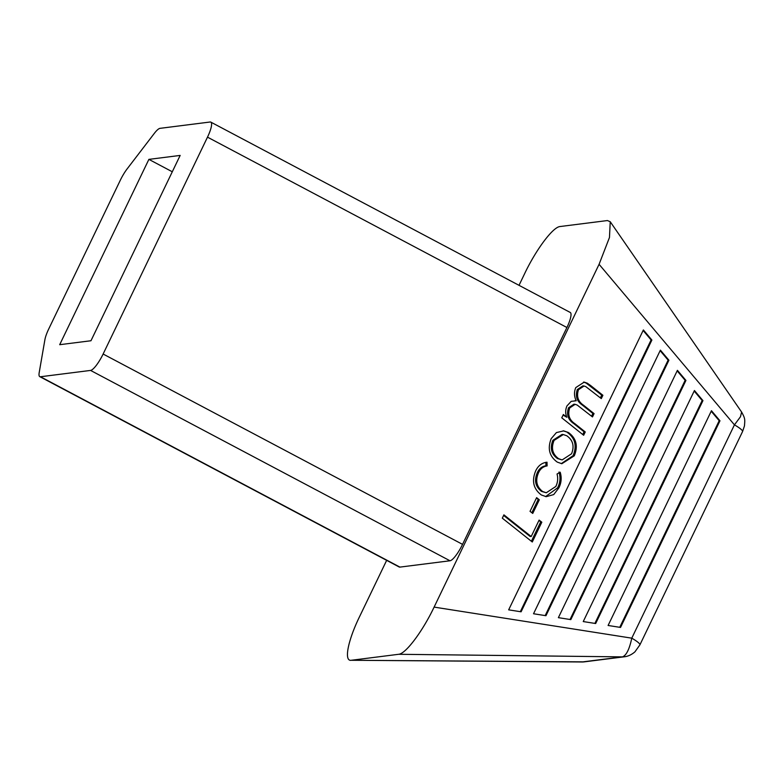 <?xml version="1.0" encoding="UTF-8"?>
<svg xmlns="http://www.w3.org/2000/svg" width="784" height="784" viewBox="0 0 784 784"><rect width="100%" height="100%" fill="white"/><g stroke="black" fill="none" stroke-linecap="round" stroke-linejoin="round"><path stroke-width="1.18" d="M48.794 328.829A17.728 4.145 -62.1 0 0 44.884 339.795L39.2 372.576A17.728 4.145 -62.1 0 0 39.778 376.643A17.728 4.145 -62.1 0 0 40.484 376.751L90.572 370.42A17.728 4.145 -62.1 0 0 103.125 354.025L207.495 137.151A17.728 4.145 -62.1 0 0 210.827 122.118A17.728 4.145 -62.1 0 0 210.122 122.01L160.044 128.341A17.728 4.145 -62.1 0 0 154.311 133.398L127.135 168.893A17.728 4.145 -62.1 0 0 120.315 180.232L48.794 328.829M581.914 661.99L622.467 656.874L398.664 654.287L351.301 660.275L582.081 661.98A17.728 17.003 82.8 0 0 584.286 661.853L351.301 660.275C343.519 661.657 348.165 639.911 359.631 616.518L386.659 560.354M519.018 285.337L524.604 273.724C535.639 250.37 552.691 227.056 560.041 226.537L607.414 220.549L610.236 221.745L609.472 237.474L599.084 264.306L434.111 607.1L631.777 638.166L734.441 424.859L599.084 264.306M398.664 654.287C406.014 653.768 423.066 630.454 434.111 607.1M103.125 354.025L462.55 544.37L566.92 327.506L207.495 137.151M462.55 544.37A17.728 4.145 117.9 0 1 449.987 560.776L90.572 370.42M40.484 376.751L399.909 567.106L449.987 560.776M399.909 567.106A17.728 4.145 117.9 0 1 399.203 566.999L39.778 376.643M210.827 122.118L570.252 312.463A17.728 4.145 117.9 0 1 566.92 327.506M180.163 155.418L148.882 159.377L59.692 344.695L90.973 340.746L180.163 155.418M584.286 661.853L624.672 656.747A17.728 17.003 82.8 0 1 622.467 656.874C626.318 655.473 629.415 649.24 631.777 638.166A17.728 2.803 -154.3 0 1 639.891 644.889A17.728 2.803 -154.3 0 0 639.891 644.889L634.913 651.867C631.688 654.63 628.278 656.257 624.672 656.747L624.672 656.747A17.728 17.003 82.8 0 0 624.985 656.708M677.415 370.332L685.931 380.426L570.811 619.615L558.384 617.665L677.415 370.332M521.095 611.804L508.669 609.844L643.38 329.946L651.886 340.04L521.095 611.804M532.287 541.989L502.309 518.165L503.906 514.853L531.189 536.54L539.108 520.096L541.822 522.193L532.287 541.989M535.639 470.988C538.079 465.745 541.871 462.815 547.016 462.217L547.114 465.912C543.214 466.49 540.352 468.763 538.52 472.732C535.178 480.514 536.56 486.786 542.665 491.529L546.272 492.773L555.827 486.452C557.787 482.425 558.188 478.279 557.032 474.016L560.178 472.184C561.834 477.583 561.393 482.826 558.835 487.922L553.72 494.586L546.203 496.674L541.342 494.969C533.453 488.991 531.552 480.994 535.639 470.988M583.649 435.267L561.765 417.813L563.363 414.501L566.803 417.255C565.264 413.482 565.323 409.699 566.969 405.896L571.203 401.349L576.25 400.771C574.094 396.498 573.937 392.118 575.77 387.6L584.217 382.122L587.285 383.19L590.793 385.659L602.896 395.283L601.299 398.595L585.815 386.63L584.06 386.002L578.474 389.717C576.358 396.322 578.024 401.486 583.492 405.201L594.066 413.619L592.479 416.931L577.191 405.054L575.133 404.328L569.703 407.945C567.508 414.667 569.233 419.91 574.878 423.693L585.246 431.955L583.649 435.267M575.534 400.663L575.025 400.614M557.306 462.129C549.368 456.386 547.34 448.556 551.211 438.638L556.424 432.582L563.725 430.886L568.41 432.503C576.309 438.236 578.269 446.018 574.29 455.827L561.854 463.716L557.306 462.129M532.748 513.432L530.033 511.344L536.619 497.654L539.323 499.78L532.748 513.432M719.977 420.802L620.536 627.425L608.1 625.475L711.46 410.708L719.977 420.802L719.193 420.704L619.762 627.308M694.438 390.52L702.954 400.614L595.673 623.525L583.247 621.565L694.438 390.52M660.393 350.134L668.909 360.228L545.958 615.705L533.532 613.754L660.393 350.134M639.891 644.889L742.556 431.572A17.728 2.803 -154.3 0 0 734.441 424.859L740.459 416.774L741.615 412.061L610.236 221.735M172.294 171.774L148.882 159.377M563.128 430.828L568.41 432.503M567.234 432.356C575.133 438.099 577.093 445.871 573.104 455.69L574.29 455.827M575.133 404.328L573.957 404.181L568.527 407.798C566.332 414.52 568.057 419.763 573.702 423.546L584.07 431.808L585.246 431.955M584.07 431.808L582.747 434.552M545.85 462.325L545.938 465.765L547.114 465.912M545.938 465.765C542.038 466.343 539.176 468.616 537.344 472.585L538.52 472.732M536.354 498.222L539.323 499.78M573.104 455.69L561.266 463.628M583.61 382.073L586.109 383.043L601.72 395.136L602.896 395.283M601.72 395.136L600.397 397.88M559.002 472.046C560.658 477.436 560.207 482.689 557.659 487.785L558.835 487.922M557.659 487.785L545.605 496.586M660.138 350.673L668.125 360.14L668.909 360.228M573.702 423.546L574.878 423.693M584.06 386.002L582.884 385.855L577.298 389.57C575.182 396.175 576.848 401.339 582.316 405.063L583.492 405.201M582.316 405.063L592.89 413.472L594.066 413.619M577.298 389.57L578.474 389.717M563.079 415.079L566.803 417.255M586.109 383.043L587.285 383.19M677.16 370.861L685.147 380.328L685.931 380.426M685.147 380.328L570.046 619.497M503.632 515.421L530.013 536.393L531.189 536.54M694.183 391.049L702.17 400.516L702.954 400.614M643.115 330.476L651.102 339.942L651.886 340.04M651.102 339.942L520.321 611.677M537.344 472.585C534.002 480.376 535.384 486.639 541.489 491.382L542.665 491.529M541.489 491.382L546.272 492.773M538.138 499.633L531.836 512.736M568.527 407.798L569.703 407.945M711.206 411.237L719.193 420.704M668.125 360.14L545.184 615.587M538.833 520.654L541.822 522.193M702.17 400.516L594.899 623.398M592.89 413.472L591.577 416.216M540.637 522.046L531.385 541.274M563.284 434.552L562.099 434.405L552.896 440.265C549.77 448.007 551.309 454.103 557.493 458.571L562.148 459.924L571.556 453.779C574.564 446.155 572.967 440.147 566.773 435.757L563.284 434.552L554.072 440.412C550.946 448.154 552.485 454.25 558.678 458.718L562.148 459.924M552.896 440.265L554.072 440.412M557.493 458.571L558.678 458.718M589.617 385.512L590.793 385.659M741.625 412.051C745.329 418.852 744.927 419.352 744.467 425.888L742.556 431.572"/></g></svg>
